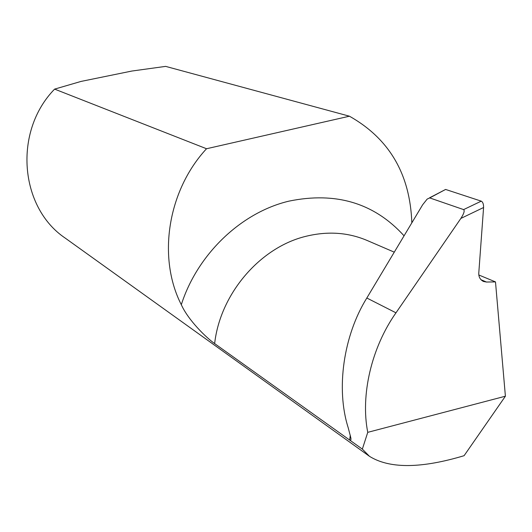<?xml version="1.0" encoding="UTF-8"?>
<svg xmlns="http://www.w3.org/2000/svg" width="532" height="532" viewBox="0 0 532 532"><rect width="100%" height="100%" fill="white"/><g stroke="black" fill="none" stroke-linecap="round" stroke-linejoin="round"><path stroke-width="0.8" d="M404.061 235.809C374.289 203.064 335.945 191.5 289.042 201.116C241.455 212.321 197.545 253.937 181.306 304.696C188.321 320.331 206.469 337.906 214.642 343.586C220.221 293.717 260.208 247.247 305.933 236.308C327.779 230.968 348.254 232.391 367.359 240.57L394.272 252.168M350.275 435.269L349.657 440.044L362.345 449.108L369.461 456.31C388.865 468.419 419.043 468.619 460 456.895L464.097 455.691L505.4 396.207L495.492 281.907L486.501 282.04L483.428 281.448C480.137 279.699 478.587 276.873 478.787 272.969L483.581 207.513C483.641 204.175 482.863 202.047 481.254 201.149L463.605 209.601C464.848 210.685 463.937 213.625 460.858 218.433L395.981 312.823C371.396 347.682 360.403 395.209 367.752 432.343L505.4 396.207M349.438 116.202L165.645 66.38L131.836 71.049L81.037 81.423L54.61 89.117L206.522 148.741L349.438 116.202C389.318 138.699 410.119 174.243 411.828 222.842M463.605 209.601L429.723 197.911L427.163 199.088L422.634 204.8L366.821 298.013C343.386 335.725 335.865 388.992 348.161 427.595L350.741 437.457C351.253 439.764 350.894 440.629 349.657 440.044L214.642 343.586M181.306 304.696C157.246 257.707 167.633 190.642 206.522 148.741M369.461 456.31L65.123 238.03C19.591 207.413 13.187 131.397 54.61 89.117M478.84 274.997L495.492 281.907M367.752 432.343L362.345 449.108M429.723 197.911L445.597 189.445L481.254 201.149M445.597 189.445L429.457 197.864M460.858 218.433L483.581 207.513M366.821 298.013L395.981 312.823M480.968 279.719L486.501 282.04"/></g></svg>
